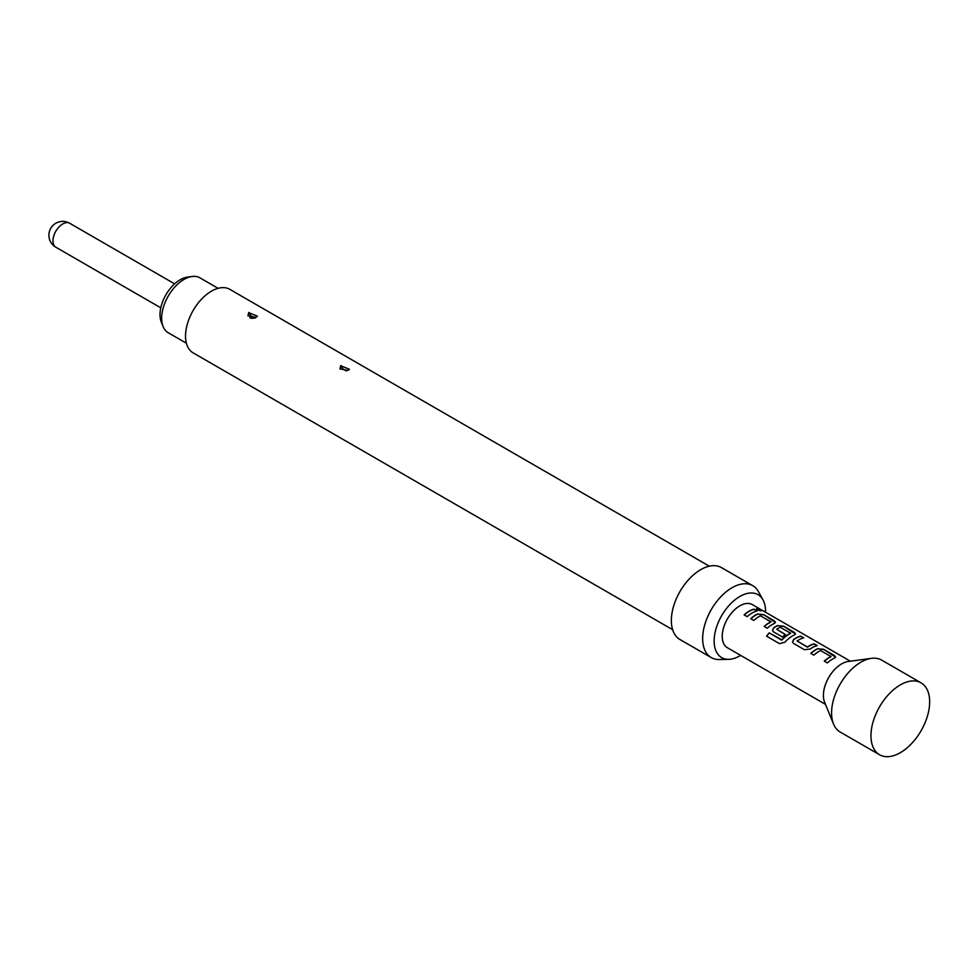 <?xml version="1.0" encoding="UTF-8"?>
<svg xmlns="http://www.w3.org/2000/svg" width="978" height="978" viewBox="0 0 978 978"><rect width="100%" height="100%" fill="white"/><g stroke="black" fill="none" stroke-linecap="round" stroke-linejoin="round"><path stroke-width="1.47" d="M761.287 610.737L760.432 610.113C756.911 608.499 755.798 608.463 757.094 609.991M757.168 609.734C760.823 611.054 761.935 611.103 760.542 609.856C756.996 608.243 755.884 608.206 757.168 609.734L756.349 608.793M761.422 610.651L760.542 609.856M900.31 684.906A41.516 23.973 -60 0 1 921.068 682.852A41.516 23.973 -60 0 1 927.425 716.116A41.516 23.973 -60 0 1 900.31 752.693A41.516 23.973 -60 0 1 879.552 754.747A41.516 23.973 -60 0 1 873.195 721.483A41.516 23.973 -60 0 1 900.31 684.906M879.552 754.747L840.163 732.009A41.516 23.973 -60 0 1 833.5 723.989A41.516 23.973 -60 0 1 860.921 662.167A41.516 23.973 -60 0 1 871.398 658.353A41.516 23.973 -60 0 1 881.679 660.113L921.068 682.852M833.5 723.989L824.601 702.216A25.734 14.866 -60 0 1 841.606 663.891A25.734 14.866 -60 0 1 848.097 661.519L871.398 658.353M850.383 661.214L752.29 604.587A24.902 14.377 120 0 0 739.845 605.822A24.902 14.377 120 0 0 723.573 627.766A24.902 14.377 120 0 0 727.387 647.729L825.469 704.356M754.062 609.135A24.902 14.377 120 0 0 749.111 611.164A24.902 14.377 120 0 0 744.124 614.881L747.204 616.653A24.902 14.377 120 0 1 752.192 612.949A24.902 14.377 120 0 1 757.143 610.908L754.001 609.38A24.633 14.218 120 0 0 744.282 614.966M757.816 613.878A24.902 14.377 120 0 0 755.688 614.966A24.902 14.377 120 0 0 750.701 618.671L753.781 620.455A24.902 14.377 120 0 1 758.769 616.739A24.902 14.377 120 0 1 760.493 615.847L770.872 621.837A24.902 14.377 120 0 0 769.148 622.741A24.902 14.377 120 0 0 764.16 626.446L767.241 628.231A24.902 14.377 120 0 1 772.229 624.514A24.902 14.377 120 0 1 774.356 623.438L775.505 622.387L774.295 620.822L763.512 614.587L757.791 614.123A24.633 14.218 120 0 0 750.86 618.768M777.852 625.455A24.902 14.377 120 0 0 775.725 626.531A24.902 14.377 120 0 0 773.549 627.937L772.461 630.504L773.61 631.898L782.449 637.008A24.902 14.377 120 0 1 785.468 634.563L776.703 629.233A24.902 14.377 120 0 1 778.464 628.12A24.902 14.377 120 0 1 780.187 627.216L790.566 633.206A24.902 14.377 120 0 0 788.843 634.111A24.902 14.377 120 0 0 781.825 639.832L769.234 632.876A24.902 14.377 120 0 0 766.556 636.165L779.49 643.634L784.869 642.228A24.902 14.377 120 0 1 792.266 636.079A24.902 14.377 120 0 1 794.393 635.003L795.542 633.952L794.332 632.387L783.549 626.152L777.828 625.688A24.633 14.218 120 0 0 773.574 628.157L773.549 627.937M800.701 636.067A24.902 14.377 120 0 0 795.75 638.096A24.902 14.377 120 0 0 793.586 639.514L792.498 642.081L793.647 643.475L804.429 649.698L810.126 649.062A24.902 14.377 120 0 1 812.302 647.644A24.902 14.377 120 0 1 817.241 645.614L814.161 643.83A24.902 14.377 120 0 0 809.209 645.871A24.902 14.377 120 0 0 807.449 646.996L797.07 640.993A24.902 14.377 120 0 1 798.843 639.881A24.902 14.377 120 0 1 803.782 637.839L800.652 636.311A24.633 14.218 120 0 0 793.61 639.722L793.586 639.514M817.926 648.585A24.902 14.377 120 0 0 815.786 649.661A24.902 14.377 120 0 0 810.799 653.377L813.892 655.15A24.902 14.377 120 0 1 818.867 651.446A24.902 14.377 120 0 1 820.591 650.553L830.97 656.544A24.902 14.377 120 0 0 829.246 657.436A24.902 14.377 120 0 0 824.258 661.14L827.339 662.925A24.902 14.377 120 0 1 832.327 659.221A24.902 14.377 120 0 1 834.466 658.133L835.603 657.082L834.405 655.517L823.61 649.294L817.901 648.817A24.633 14.218 120 0 0 810.958 653.463M770.872 621.629L770.847 622.069A24.633 14.218 120 0 0 764.319 626.531M790.566 632.998L790.542 633.451A24.633 14.218 120 0 0 781.911 640.003L781.825 639.832M785.31 634.673L776.703 629.233M830.97 656.324L830.958 656.776A24.633 14.218 120 0 0 824.417 661.238M218.082 288.327L199.915 277.838A31.687 18.301 120 0 0 192.067 276.493A31.687 18.301 120 0 0 161.663 318.217A31.687 18.301 120 0 0 163.13 326.603A31.687 18.301 120 0 0 168.228 332.728L186.395 343.217M163.13 326.603L161.333 322.19A28.496 16.455 -60 0 1 160.013 314.659A28.496 16.455 -60 0 1 187.348 277.141L192.067 276.493M347.997 370.417L339.916 368.914L340.686 365.76L349.403 369.281L347.997 370.417M345.809 370.711L343.266 369.109L345.809 370.711A3.875 1.944 -114.2 0 0 346.151 370.931M256.016 317.312L247.935 315.821L248.705 312.654L257.422 316.175L256.016 317.312M253.828 317.606L251.285 316.004L253.828 317.606A3.875 1.944 -114.2 0 0 254.072 317.764M672.632 629.698L193.131 352.862A36.675 21.174 -60 0 1 187.507 323.474A36.675 21.174 -60 0 1 211.468 291.163A36.675 21.174 -60 0 1 229.806 289.341L709.307 566.189M740.627 655.37A36.345 20.99 -60 0 1 739.845 655.835A36.345 20.99 -60 0 1 728.671 659.331L719.258 659.527A41.516 23.973 -60 0 1 711.25 657.583A41.516 23.973 -60 0 1 704.894 624.319A41.516 23.973 -60 0 1 732.009 587.741A41.516 23.973 -60 0 1 752.767 585.688A41.516 23.973 -60 0 1 758.451 591.641L762.987 599.893A36.345 20.99 -60 0 1 765.529 612.228M711.25 657.583L679.942 639.514A41.516 23.973 -60 0 1 673.585 606.238A41.516 23.973 -60 0 1 700.7 569.661A41.516 23.973 -60 0 1 721.458 567.607L752.767 585.688M728.671 659.331A36.345 20.99 -60 0 1 714.784 634.013A36.345 20.99 -60 0 1 739.845 596.47A36.345 20.99 -60 0 1 762.987 599.893M816.899 645.7L814.099 644.086A24.633 14.218 120 0 0 807.473 647.204L797.07 640.993M756.801 610.993L754.001 609.38M775.468 622.509L763.512 614.587M763.451 614.832L757.791 614.123M795.505 634.074L783.549 626.152M783.488 626.409L777.828 625.688M773.574 628.157L772.486 630.59M781.52 640.089L769.234 632.876M769.319 633.047A24.633 14.218 120 0 0 766.691 636.25M803.451 637.925L800.652 636.311M793.61 639.722L792.522 642.167M835.579 657.216L823.61 649.294M823.562 649.539L817.901 648.817M174.622 283.852L69.658 223.253A13.839 7.995 120 0 0 62.739 223.938A13.839 7.995 120 0 0 52.959 240.881A13.839 7.995 120 0 0 55.819 247.214L160.783 307.813M343.266 369.109A3.875 1.944 65.8 0 1 341.077 365.564M251.285 316.004A3.875 1.944 65.8 0 1 249.097 312.459M255.429 317.96L251.982 318.278C254.793 318.84 243.595 316.738 255.429 317.96M69.658 223.253A13.839 13.839 0 0 0 48.9 235.233A13.839 13.839 0 0 0 55.819 247.214"/></g></svg>
